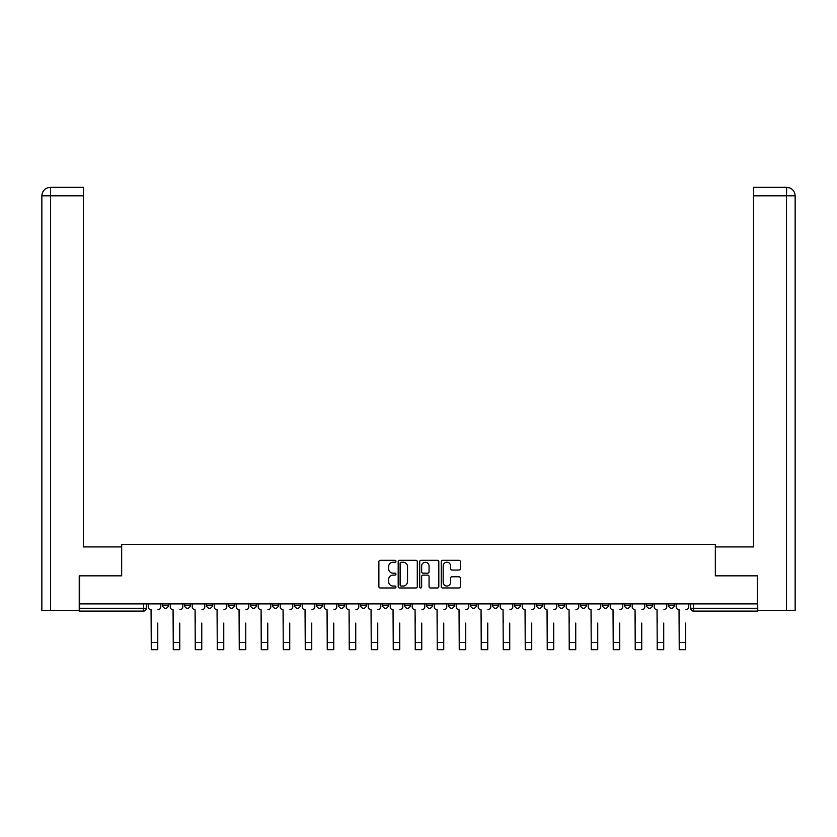 <?xml version="1.0" encoding="UTF-8"?>
<svg xmlns="http://www.w3.org/2000/svg" width="837" height="837" viewBox="0 0 837 837"><rect width="100%" height="100%" fill="white"/><g stroke="black" fill="none" stroke-linecap="round" stroke-linejoin="round"><path stroke-width="1.26" d="M395.943 561.271A0.973 0.973 0 0 0 394.97 560.298L380.26 560.298A1.381 1.381 0 0 0 378.879 561.69L378.879 586.601A1.381 1.381 0 0 0 380.26 587.982L394.97 587.982A0.973 0.973 0 0 0 395.943 587.019A0.973 0.973 0 0 0 394.97 586.046L393.066 586.046A4.426 4.426 0 0 1 388.64 581.621L388.64 579.539A4.426 4.426 0 0 1 393.066 575.113L394.97 575.113A0.973 0.973 0 0 0 395.943 574.14A0.973 0.973 0 0 0 394.97 573.178L393.066 573.178A4.426 4.426 0 0 1 388.64 568.741L388.64 566.67A4.426 4.426 0 0 1 393.066 562.244L394.97 562.244A0.973 0.973 0 0 0 395.943 561.271M602.661 605.454L602.661 603.895L602.661 605.454A2.825 2.825 0 0 0 605.486 608.269A2.825 2.825 0 0 1 602.661 605.454L608.311 605.454A2.825 2.825 0 0 1 605.486 608.269A2.825 2.825 0 0 0 608.311 605.454L608.311 603.895L608.311 605.454M404.679 603.895L404.679 605.454L410.318 605.454A2.825 2.825 0 0 1 407.504 608.269A2.825 2.825 0 0 1 404.679 605.454L404.679 603.895M338.682 603.895L338.682 605.454L344.331 605.454A2.825 2.825 0 0 1 341.506 608.269A2.825 2.825 0 0 1 338.682 605.454L338.682 603.895M294.687 603.895L294.687 605.454L300.326 605.454A2.825 2.825 0 0 1 297.512 608.269A2.825 2.825 0 0 1 294.687 605.454L294.687 603.895M272.695 603.895L272.695 605.454L278.334 605.454A2.825 2.825 0 0 1 275.509 608.269A2.825 2.825 0 0 1 272.695 605.454L272.695 603.895M228.689 603.895L228.689 605.454L234.339 605.454A2.825 2.825 0 0 1 231.514 608.269A2.825 2.825 0 0 1 228.689 605.454L228.689 603.895M458.948 570.06A1.381 1.381 0 0 0 460.34 568.679L460.34 561.69A1.381 1.381 0 0 0 458.948 560.298L442.616 560.298A1.381 1.381 0 0 0 441.235 561.69L441.235 586.601A1.381 1.381 0 0 0 442.616 587.982L458.948 587.982A1.381 1.381 0 0 0 460.34 586.601L460.34 578.158A1.381 1.381 0 0 0 458.948 576.777L451.959 576.777A1.381 1.381 0 0 0 450.578 578.158L450.578 582.343A3.704 3.704 0 0 1 446.874 586.046A3.704 3.704 0 0 1 443.171 582.343L443.171 565.948A3.704 3.704 0 0 1 446.874 562.244A3.704 3.704 0 0 1 450.578 565.948L450.578 568.679A1.381 1.381 0 0 0 451.959 570.06L458.948 570.06M50.523 610.382L41.85 610.382L41.85 195.806C42.352 190.669 45.177 187.844 50.304 187.342L83.449 187.342L83.449 195.806L50.523 195.806L50.523 610.382L79.222 610.382L79.222 575.835L121.668 575.835L121.668 544.395L715.332 544.395L715.332 575.835L757.359 575.835L757.359 603.895L79.641 603.895L79.641 608.269L146.339 608.269L146.339 603.895L146.339 608.269A2.825 2.825 0 0 1 143.525 611.094L79.641 611.094L79.641 608.269M79.641 575.835L79.641 603.895M417.286 561.69A1.381 1.381 0 0 0 415.905 560.298L399.573 560.298A1.381 1.381 0 0 0 398.192 561.69L398.192 586.601A1.381 1.381 0 0 0 399.573 587.982L415.905 587.982A1.381 1.381 0 0 0 417.286 586.601L417.286 561.69M421.095 560.298L437.427 560.298A1.381 1.381 0 0 1 438.808 561.69L438.808 586.601A1.381 1.381 0 0 1 437.427 587.982L430.438 587.982A1.381 1.381 0 0 1 429.057 586.601L429.057 576.494A1.381 1.381 0 0 0 427.665 575.113L423.03 575.113A1.381 1.381 0 0 0 421.649 576.494L421.649 587.019A0.973 0.973 0 0 1 420.676 587.982A0.973 0.973 0 0 1 419.714 587.019L419.714 561.69A1.381 1.381 0 0 1 421.095 560.298M690.661 603.895L690.661 608.269L757.359 608.269L757.359 611.094L693.475 611.094A2.825 2.825 0 0 1 690.661 608.269M757.359 603.895L757.359 608.269M668.658 603.895L668.658 605.454L674.298 605.454L674.298 603.895L674.298 605.454A2.825 2.825 0 0 1 671.483 608.269A2.825 2.825 0 0 1 668.658 605.454A2.825 2.825 0 0 0 671.483 608.269M652.305 603.895L652.305 605.454A2.825 2.825 0 0 1 649.481 608.269A2.825 2.825 0 0 1 646.666 605.454L652.305 605.454M646.666 603.895L646.666 605.454M624.664 603.895L624.664 605.454L630.303 605.454L630.303 603.895L630.303 605.454A2.825 2.825 0 0 1 627.488 608.269A2.825 2.825 0 0 1 624.664 605.454A2.825 2.825 0 0 0 627.488 608.269M580.669 603.895L580.669 605.454L586.308 605.454L586.308 603.895L586.308 605.454A2.825 2.825 0 0 1 583.483 608.269A2.825 2.825 0 0 1 580.669 605.454A2.825 2.825 0 0 0 583.483 608.269M564.305 605.454L564.305 603.895L564.305 605.454A2.825 2.825 0 0 1 561.491 608.269A2.825 2.825 0 0 1 558.666 605.454L564.305 605.454A2.825 2.825 0 0 1 561.491 608.269M558.666 603.895L558.666 605.454M542.313 603.895L542.313 605.454A2.825 2.825 0 0 1 539.488 608.269A2.825 2.825 0 0 1 536.674 605.454L542.313 605.454A2.825 2.825 0 0 1 539.488 608.269M536.674 603.895L536.674 605.454M520.311 603.895L520.311 605.454A2.825 2.825 0 0 1 517.496 608.269A2.825 2.825 0 0 1 514.671 605.454L520.311 605.454M514.671 603.895L514.671 605.454M498.318 603.895L498.318 605.454A2.825 2.825 0 0 1 495.494 608.269A2.825 2.825 0 0 1 492.669 605.454L498.318 605.454M492.669 603.895L492.669 605.454M476.316 603.895L476.316 605.454A2.825 2.825 0 0 1 473.491 608.269A2.825 2.825 0 0 1 470.676 605.454L476.316 605.454M470.676 603.895L470.676 605.454M454.313 603.895L454.313 605.454A2.825 2.825 0 0 1 451.499 608.269A2.825 2.825 0 0 1 448.674 605.454A2.825 2.825 0 0 0 451.499 608.269M448.674 603.895L448.674 605.454L454.313 605.454M432.321 603.895L432.321 605.454A2.825 2.825 0 0 1 429.496 608.269A2.825 2.825 0 0 1 426.682 605.454A2.825 2.825 0 0 0 429.496 608.269M426.682 603.895L426.682 605.454L432.321 605.454M410.318 603.895L410.318 605.454A2.825 2.825 0 0 1 407.504 608.269M388.326 603.895L388.326 605.454A2.825 2.825 0 0 1 385.501 608.269A2.825 2.825 0 0 1 382.687 605.454L388.326 605.454M382.687 603.895L382.687 605.454M366.324 603.895L366.324 605.454A2.825 2.825 0 0 1 363.509 608.269A2.825 2.825 0 0 1 360.684 605.454L366.324 605.454L366.324 603.895M360.684 603.895L360.684 605.454M344.331 603.895L344.331 605.454M322.329 603.895L322.329 605.454A2.825 2.825 0 0 1 319.504 608.269A2.825 2.825 0 0 1 316.689 605.454L322.329 605.454L322.329 603.895M316.689 603.895L316.689 605.454M300.326 603.895L300.326 605.454L300.326 603.895M278.334 605.454L278.334 603.895L278.334 605.454A2.825 2.825 0 0 1 275.509 608.269M256.331 603.895L256.331 605.454A2.825 2.825 0 0 1 253.517 608.269A2.825 2.825 0 0 1 250.692 605.454A2.825 2.825 0 0 0 253.517 608.269A2.825 2.825 0 0 0 256.331 605.454L256.331 603.895M250.692 603.895L250.692 605.454L256.331 605.454M234.339 603.895L234.339 605.454M212.336 603.895L212.336 605.454A2.825 2.825 0 0 1 209.512 608.269A2.825 2.825 0 0 1 206.697 605.454A2.825 2.825 0 0 0 209.512 608.269A2.825 2.825 0 0 0 212.336 605.454L206.697 605.454L206.697 603.895M184.695 603.895L184.695 605.454L190.334 605.454L190.334 603.895L190.334 605.454A2.825 2.825 0 0 1 187.519 608.269A2.825 2.825 0 0 1 184.695 605.454A2.825 2.825 0 0 0 187.519 608.269M162.702 603.895L162.702 605.454L168.342 605.454L168.342 603.895L168.342 605.454A2.825 2.825 0 0 1 165.517 608.269A2.825 2.825 0 0 1 162.702 605.454A2.825 2.825 0 0 0 165.517 608.269M143.525 603.895L143.525 611.094A2.825 2.825 0 0 0 146.339 608.269M401.09 562.244A0.973 0.973 0 0 0 400.128 563.207L400.128 585.084A0.973 0.973 0 0 0 401.09 586.046L403.099 586.046A4.426 4.426 0 0 0 407.535 581.621L407.535 566.67A4.426 4.426 0 0 0 403.099 562.244L401.09 562.244M429.057 566.011A3.704 3.704 0 0 0 425.353 562.307A3.704 3.704 0 0 0 421.649 566.011L421.649 571.797A1.381 1.381 0 0 0 423.03 573.178L427.665 573.178A1.381 1.381 0 0 0 429.057 571.797L429.057 566.011M148.243 606.856L148.243 603.895L148.243 606.856A2.825 2.825 0 0 0 151.068 609.681L151.277 623.073M151.068 609.681L151.277 649.658L157.764 649.658L157.764 623.073M160.798 606.856L160.798 603.895L160.798 606.856A2.825 2.825 0 0 1 157.973 609.681M157.764 649.658L151.277 649.658M170.246 606.856L170.246 603.895L170.246 606.856A2.825 2.825 0 0 0 173.06 609.681L173.28 623.073M173.06 609.681L173.28 649.658L179.767 649.658L179.767 623.073M182.79 606.856L182.79 603.895L182.79 606.856A2.825 2.825 0 0 1 179.976 609.681M192.238 606.856L192.238 603.895L192.238 606.856A2.825 2.825 0 0 0 195.063 609.681L195.272 623.073M195.063 609.681L195.272 649.658L201.759 649.658L201.759 623.073M204.793 606.856L204.793 603.895L204.793 606.856A2.825 2.825 0 0 1 201.968 609.681M121.522 575.835L121.522 546.927L83.449 546.927L83.449 195.806M50.314 187.342C45.167 187.844 42.342 190.669 41.85 195.806L41.85 525.772L41.85 195.806L50.523 195.806L50.523 187.342L83.449 187.342M715.478 575.835L715.478 546.927L753.551 546.927L753.551 187.342L786.675 187.342L786.477 195.806L753.551 195.806M795.15 525.772L795.15 195.806L795.15 610.382L757.778 610.382L757.359 575.835M786.477 610.382L786.477 195.806L795.15 195.806C794.648 190.669 791.823 187.844 786.696 187.342M179.767 649.658L173.28 649.658M201.759 649.658L195.272 649.658M214.241 606.856L214.241 603.895L214.241 606.856A2.825 2.825 0 0 0 217.065 609.681L217.275 623.073M217.065 609.681L217.275 649.658L223.761 649.658L223.761 623.073M226.796 606.856L226.796 603.895L226.796 606.856A2.825 2.825 0 0 1 223.971 609.681M236.243 606.856L236.243 603.895L236.243 606.856A2.825 2.825 0 0 0 239.058 609.681L239.267 623.073M239.058 609.681L239.267 649.658L245.754 649.658L245.754 623.073M248.788 606.856L248.788 603.895L248.788 606.856A2.825 2.825 0 0 1 245.973 609.681M258.235 606.856L258.235 603.895L258.235 606.856A2.825 2.825 0 0 0 261.06 609.681L261.27 623.073M261.06 609.681L261.27 649.658L267.756 649.658L267.756 623.073M270.79 606.856L270.79 603.895L270.79 606.856A2.825 2.825 0 0 1 267.966 609.681M223.761 649.658L217.275 649.658M245.754 649.658L239.267 649.658M267.756 649.658L261.27 649.658M280.238 606.856L280.238 603.895L280.238 606.856A2.825 2.825 0 0 0 283.052 609.681L283.272 623.073M283.052 609.681L283.272 649.658L289.748 649.658L289.748 623.073M292.783 606.856L292.783 603.895L292.783 606.856A2.825 2.825 0 0 1 289.968 609.681M289.748 649.658L283.272 649.658M302.23 606.856L302.23 603.895L302.23 606.856A2.825 2.825 0 0 0 305.055 609.681L305.264 623.073M305.055 609.681L305.264 649.658L311.751 649.658L311.751 623.073M314.785 606.856L314.785 603.895L314.785 606.856A2.825 2.825 0 0 1 311.96 609.681M311.751 649.658L305.264 649.658M324.233 606.856L324.233 603.895L324.233 606.856A2.825 2.825 0 0 0 327.047 609.681L327.267 623.073M327.047 609.681L327.267 649.658L333.754 649.658L333.754 623.073M336.777 606.856L336.777 603.895L336.777 606.856A2.825 2.825 0 0 1 333.963 609.681M333.754 649.658L327.267 649.658M346.225 606.856L346.225 603.895L346.225 606.856A2.825 2.825 0 0 0 349.05 609.681L349.259 623.073M349.05 609.681L349.259 649.658L355.746 649.658L355.746 623.073M358.78 606.856L358.78 603.895L358.78 606.856A2.825 2.825 0 0 1 355.955 609.681M355.746 649.658L349.259 649.658M368.228 606.856L368.228 603.895L368.228 606.856A2.825 2.825 0 0 0 371.053 609.681L371.262 623.073M371.053 609.681L371.262 649.658L377.749 649.658L377.749 623.073M380.783 606.856L380.783 603.895L380.783 606.856A2.825 2.825 0 0 1 377.958 609.681M390.23 606.856L390.23 603.895L390.23 606.856A2.825 2.825 0 0 0 393.045 609.681L393.254 623.073M393.045 609.681L393.254 649.658L399.741 649.658L399.741 623.073M402.775 606.856L402.775 603.895L402.775 606.856A2.825 2.825 0 0 1 399.96 609.681M412.222 606.856L412.222 603.895L412.222 606.856A2.825 2.825 0 0 0 415.047 609.681L415.257 623.073M415.047 609.681L415.257 649.658L421.743 649.658L421.743 623.073M424.777 606.856L424.777 603.895L424.777 606.856A2.825 2.825 0 0 1 421.953 609.681M434.225 606.856L434.225 603.895L434.225 606.856A2.825 2.825 0 0 0 437.04 609.681L437.259 623.073M437.04 609.681L437.259 649.658L443.746 649.658L443.746 623.073M446.77 606.856L446.77 603.895L446.77 606.856A2.825 2.825 0 0 1 443.955 609.681M456.217 606.856L456.217 603.895L456.217 606.856A2.825 2.825 0 0 0 459.042 609.681L459.251 623.073M459.042 609.681L459.251 649.658L465.738 649.658L465.738 623.073M468.772 606.856L468.772 603.895L468.772 606.856A2.825 2.825 0 0 1 465.947 609.681M478.22 606.856L478.22 603.895L478.22 606.856A2.825 2.825 0 0 0 481.045 609.681L481.254 623.073M481.045 609.681L481.254 649.658L487.741 649.658L487.741 623.073M490.775 606.856L490.775 603.895L490.775 606.856A2.825 2.825 0 0 1 487.95 609.681M377.749 649.658L371.262 649.658M399.741 649.658L393.254 649.658M421.743 649.658L415.257 649.658M443.746 649.658L437.259 649.658M465.738 649.658L459.251 649.658M487.741 649.658L481.254 649.658M500.223 606.856L500.223 603.895L500.223 606.856A2.825 2.825 0 0 0 503.037 609.681L503.246 623.073M503.037 609.681L503.246 649.658L509.733 649.658L509.733 623.073M512.767 606.856L512.767 603.895L512.767 606.856A2.825 2.825 0 0 1 509.953 609.681M509.733 649.658L503.246 649.658M522.215 606.856L522.215 603.895L522.215 606.856A2.825 2.825 0 0 0 525.04 609.681L525.249 623.073M525.04 609.681L525.249 649.658L531.736 649.658L531.736 623.073M534.77 606.856L534.77 603.895L534.77 606.856A2.825 2.825 0 0 1 531.945 609.681M531.736 649.658L525.249 649.658M544.217 606.856L544.217 603.895L544.217 606.856A2.825 2.825 0 0 0 547.032 609.681L547.252 623.073M547.032 609.681L547.252 649.658L553.728 649.658L553.728 623.073M556.762 606.856L556.762 603.895L556.762 606.856A2.825 2.825 0 0 1 553.948 609.681M553.728 649.658L547.252 649.658M566.21 606.856L566.21 603.895L566.21 606.856A2.825 2.825 0 0 0 569.034 609.681L569.244 623.073M569.034 609.681L569.244 649.658L575.73 649.658L575.73 623.073M578.765 606.856L578.765 603.895L578.765 606.856A2.825 2.825 0 0 1 575.94 609.681M575.73 649.658L569.244 649.658M588.212 606.856L588.212 603.895L588.212 606.856A2.825 2.825 0 0 0 591.027 609.681L591.246 623.073M591.027 609.681L591.246 649.658L597.733 649.658L597.733 623.073M600.757 606.856L600.757 603.895L600.757 606.856A2.825 2.825 0 0 1 597.942 609.681M597.733 649.658L591.246 649.658M610.204 606.856L610.204 603.895L610.204 606.856A2.825 2.825 0 0 0 613.029 609.681L613.239 623.073M613.029 609.681L613.239 649.658L619.725 649.658L619.725 623.073M622.759 606.856L622.759 603.895L622.759 606.856A2.825 2.825 0 0 1 619.935 609.681M619.725 649.658L613.239 649.658M632.207 606.856L632.207 603.895L632.207 606.856A2.825 2.825 0 0 0 635.032 609.681L635.241 623.073M635.032 609.681L635.241 649.658L641.728 649.658L641.728 623.073M644.762 606.856L644.762 603.895L644.762 606.856A2.825 2.825 0 0 1 641.937 609.681M641.728 649.658L635.241 649.658M654.21 606.856L654.21 603.895L654.21 606.856A2.825 2.825 0 0 0 657.024 609.681L657.233 623.073M657.024 609.681L657.233 649.658L663.72 649.658L663.72 623.073M666.754 606.856L666.754 603.895L666.754 606.856A2.825 2.825 0 0 1 663.94 609.681M663.72 649.658L657.233 649.658M676.202 606.856L676.202 603.895L676.202 606.856A2.825 2.825 0 0 0 679.027 609.681L679.236 623.073M679.027 609.681L679.236 649.658L685.723 649.658L685.723 623.073M688.757 606.856L688.757 603.895L688.757 606.856A2.825 2.825 0 0 1 685.932 609.681M685.723 649.658L679.236 649.658M693.475 603.895L693.475 611.094M157.764 642.534L151.277 642.534M41.85 195.806L41.85 525.772M179.767 642.534L173.28 642.534M201.759 642.534L195.272 642.534M223.761 642.534L217.275 642.534M245.754 642.534L239.267 642.534M267.756 642.534L261.27 642.534M289.748 642.534L283.272 642.534M311.751 642.534L305.264 642.534M333.754 642.534L327.267 642.534M355.746 642.534L349.259 642.534M377.749 642.534L371.262 642.534M399.741 642.534L393.254 642.534M421.743 642.534L415.257 642.534M443.746 642.534L437.259 642.534M465.738 642.534L459.251 642.534M487.741 642.534L481.254 642.534M509.733 642.534L503.246 642.534M531.736 642.534L525.249 642.534M553.728 642.534L547.252 642.534M575.73 642.534L569.244 642.534M597.733 642.534L591.246 642.534M619.725 642.534L613.239 642.534M641.728 642.534L635.241 642.534M663.72 642.534L657.233 642.534M685.723 642.534L679.236 642.534"/></g></svg>
